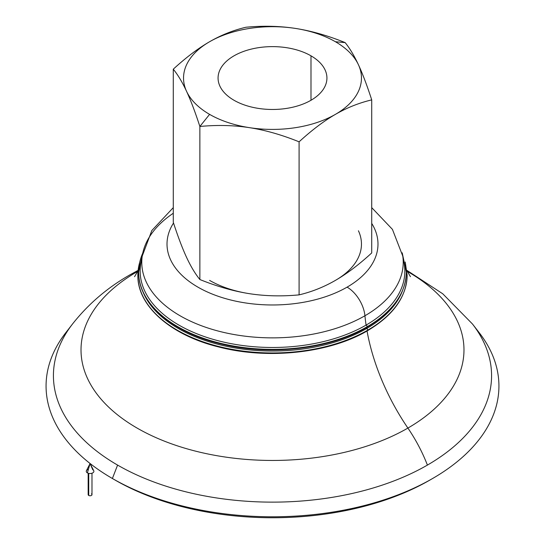 <?xml version="1.0" encoding="UTF-8"?>
<svg xmlns="http://www.w3.org/2000/svg" width="545" height="545" viewBox="0 0 545 545"><rect width="100%" height="100%" fill="white"/><g stroke="black" fill="none" stroke-linecap="round" stroke-linejoin="round"><path stroke-width="0.82" d="M367.153 326.734A133.852 77.281 0 0 0 406.352 272.091A133.852 77.281 180 0 1 367.153 326.734A1.274 0.736 -120 0 0 366.083 325.099A1.274 0.736 60 0 1 367.153 326.734A133.852 77.281 180 0 1 221.277 343.486A133.852 77.281 180 0 1 138.648 272.091A133.852 77.281 0 0 0 221.277 343.486A133.852 77.281 0 0 0 367.153 326.734A1.274 0.736 60 0 1 366.887 327.32A1.274 0.736 -120 0 0 367.153 326.734M403.055 258.541A132.346 76.409 180 0 1 366.083 325.099A132.346 76.409 180 0 1 211.964 339.017A132.346 76.409 180 0 1 141.945 258.541M367.712 330.175A134.649 77.737 0 0 0 407.149 275.205A134.649 77.737 180 0 1 367.712 330.175A1.274 0.736 -120 0 0 366.621 328.533A1.274 0.736 60 0 1 367.712 330.175A134.649 77.737 180 0 1 220.97 347.029A134.649 77.737 180 0 1 137.851 275.205A134.649 77.737 0 0 0 220.97 347.029A134.649 77.737 0 0 0 367.712 330.175A1.274 0.736 60 0 1 367.446 330.754A1.274 0.736 -120 0 0 367.712 330.175M402.612 290.403A133.109 76.852 180 0 1 366.621 328.533A133.109 76.852 180 0 1 234.895 347.908A133.109 76.852 180 0 1 142.388 290.403A133.109 76.852 0 0 0 234.895 347.908A133.109 76.852 0 0 0 366.621 328.533A158.861 91.717 60 0 1 366.465 327.559A158.861 91.717 -120 0 0 366.621 328.533A133.109 76.852 0 0 0 402.612 290.403M335.407 41.733L345.135 42.599C327.845 35.616 311.311 30.895 295.526 28.435A88.958 51.359 180 0 1 335.407 41.733A88.958 51.359 180 0 1 358.433 64.753C354.202 55.658 349.767 48.273 345.135 42.599L335.407 41.733A88.958 51.359 0 0 0 295.526 28.435C279.742 26.01 263.201 25.615 245.911 27.25C233.253 30.247 221.147 35.071 209.593 41.733C198.039 48.416 185.934 57.566 173.276 69.188C177.908 74.856 182.343 82.24 186.567 91.342C190.798 100.471 195.233 112.181 199.865 126.474L209.593 114.368A88.958 51.359 180 0 1 186.567 91.342A88.958 51.359 180 0 1 209.593 41.733A88.958 51.359 180 0 1 295.526 28.435C311.311 30.895 327.845 35.616 345.135 42.599C349.767 48.273 354.202 55.658 358.433 64.753A88.958 51.359 180 0 1 335.407 114.368C346.961 107.706 359.066 102.882 371.724 99.885C367.092 85.592 362.657 73.882 358.433 64.753C362.657 73.882 367.092 85.592 371.724 99.885C359.066 102.882 346.961 107.706 335.407 114.368A88.958 51.359 180 0 1 249.474 127.659A88.958 51.359 180 0 1 209.593 114.368L199.865 126.474C217.155 124.839 233.689 125.234 249.474 127.659C265.258 130.112 281.799 134.833 299.089 141.823C311.747 130.201 323.853 121.051 335.407 114.368C323.853 121.051 311.747 130.201 299.089 141.823L299.089 294.872C311.747 291.875 323.853 287.052 335.407 280.389C346.961 273.706 359.066 264.557 371.724 252.934L371.724 99.885L371.724 252.934C359.066 264.557 346.961 273.706 335.407 280.389C323.853 287.052 311.747 291.875 299.089 294.872L299.089 141.823C281.799 134.833 265.258 130.112 249.474 127.659C233.689 125.234 217.155 124.839 199.865 126.474L199.865 279.524C195.233 273.849 190.798 266.464 186.567 257.369C190.798 266.464 195.233 273.849 199.865 279.524C217.155 286.507 233.689 291.228 249.474 293.687C233.689 291.228 217.155 286.507 199.865 279.524L199.865 126.474C195.233 112.181 190.798 100.471 186.567 91.342C182.343 82.24 177.908 74.856 173.276 69.188L173.276 222.237C177.908 236.53 182.343 248.241 186.567 257.369C182.343 248.241 177.908 236.53 173.276 222.237L173.276 69.188C185.934 57.566 198.039 48.416 209.593 41.733C221.147 35.071 233.253 30.247 245.911 27.25C263.201 25.615 279.742 26.01 295.526 28.435A88.958 51.359 0 0 0 209.593 41.733A88.958 51.359 0 0 0 186.567 91.342A88.958 51.359 0 0 0 209.593 114.368A88.958 51.359 0 0 0 249.474 127.659A88.958 51.359 0 0 0 335.407 114.368A88.958 51.359 0 0 0 358.433 64.753A88.958 51.359 0 0 0 335.407 41.733M209.593 280.389A88.958 51.359 0 0 0 249.474 293.687C265.258 296.112 281.799 296.507 299.089 294.872C281.799 296.507 265.258 296.112 249.474 293.687A88.958 51.359 180 0 1 209.593 280.389M234.009 100.266A54.432 31.426 0 0 0 293.333 107.079A54.432 31.426 0 0 0 326.932 78.051A54.432 31.426 0 0 0 310.991 55.828L310.991 100.266L310.991 55.828A54.432 31.426 0 0 0 251.667 49.016A54.432 31.426 0 0 0 218.068 78.051A54.432 31.426 0 0 0 234.009 100.266A54.432 31.426 180 0 1 234.009 55.828A54.432 31.426 180 0 1 310.991 55.828A54.432 31.426 180 0 1 310.991 100.266A54.432 31.426 180 0 1 234.009 100.266M364.939 315.759A25.417 14.674 -120 0 0 347.09 287.14A105.485 60.897 180 0 1 215.643 295.37A105.485 60.897 180 0 1 173.528 223.007A105.485 60.897 0 0 0 215.643 295.37A105.485 60.897 0 0 0 347.09 287.14A25.417 14.674 60 0 1 364.939 315.759A130.725 75.476 180 0 1 217.475 330.856A130.725 75.476 180 0 1 142.231 256.096A130.725 75.476 0 0 0 217.475 330.856A130.725 75.476 0 0 0 364.939 315.759A158.861 91.717 -120 0 0 366.083 325.099A158.861 91.717 60 0 1 364.939 315.759A130.725 75.476 0 0 0 402.769 256.096A130.725 75.476 180 0 1 364.939 315.759M173.276 207.638L151.817 230.542L142.231 256.096A130.725 75.476 180 0 1 173.276 213.259M142.231 256.096L141.319 260.953A132.346 76.409 0 0 0 213.851 339.569A132.346 76.409 0 0 0 366.083 325.099A132.346 76.409 0 0 0 403.681 260.953L402.769 256.096L392.427 229.363L371.724 207.638M407.898 428.077A158.861 91.717 60 0 1 367.044 330.985A158.861 91.717 -120 0 0 407.898 428.077A191.486 110.553 180 0 1 137.102 428.077A191.486 110.553 180 0 1 137.102 271.73A191.486 110.553 0 0 0 137.102 428.077A191.486 110.553 0 0 0 407.898 428.077A108.026 62.368 60 0 1 427.409 465.089A108.026 62.368 -120 0 0 407.898 428.077A191.486 110.553 0 0 0 407.251 271.362A191.486 110.553 180 0 1 407.898 428.077M137.653 271.56A158.861 91.717 60 0 1 137.102 271.73A108.026 62.368 -120 0 0 129.73 274.959A108.026 62.368 60 0 1 137.102 271.73A191.486 110.553 180 0 1 137.749 271.362A191.486 110.553 0 0 0 137.102 271.73A158.861 91.717 -120 0 0 137.653 271.56M138.11 270.354L129.73 274.959C107.304 287.74 88.229 304.096 72.512 324.016A219.076 126.481 0 0 0 117.591 465.089A219.076 126.481 0 0 0 427.409 465.089A219.076 126.481 180 0 1 117.591 465.089A219.076 126.481 180 0 1 72.512 324.016L65.795 332.688A226.427 130.725 0 0 0 112.393 478.496L117.591 465.089L112.393 478.496L115.24 480.145A222.401 128.402 0 0 0 429.76 480.145A222.401 128.402 0 0 0 429.767 480.138A222.401 128.402 180 0 1 115.24 480.145A222.401 128.402 180 0 1 115.233 480.138L112.393 478.496A226.427 130.725 180 0 1 112.386 478.496A226.427 130.725 180 0 1 69.324 328.356M475.676 328.356A226.427 130.725 180 0 1 432.614 478.496A226.427 130.725 180 0 1 112.393 478.496A226.427 130.725 0 0 0 400.902 493.736A226.427 130.725 0 0 0 479.205 332.688L472.488 324.016A219.076 126.481 180 0 1 427.409 465.089A219.076 126.481 0 0 0 472.488 324.016L442.772 293.803L406.89 270.354M142.797 252.812L138.648 272.091A133.852 77.281 180 0 1 142.736 253.132M139.765 262.016L137.851 275.205A134.649 77.737 180 0 1 139.663 262.499M137.851 275.205C137.231 305.834 170.544 335.27 218.933 347.036C268.079 359.829 329.759 353.085 367.446 330.754A1.274 0.736 60 0 1 367.01 330.781M138.648 272.091C138.028 302.611 171.307 331.939 219.581 343.588C268.385 356.198 329.507 349.461 366.887 327.32A1.274 0.736 60 0 1 366.424 327.341M371.724 223.409A105.485 60.897 180 0 1 347.09 287.14A105.485 60.897 0 0 0 371.724 223.409M335.407 280.389A88.958 51.359 0 0 0 358.433 230.78A88.958 51.359 180 0 1 335.407 280.389M90.075 463.536L87.377 472.876A3.815 2.2 0 0 0 92.023 473.217A3.815 2.2 0 0 0 93.733 470.696L90.075 463.536L92.773 469.763A3.815 2.2 180 0 1 92.773 472.876A3.815 2.2 180 0 1 87.377 472.876L90.075 463.536L86.417 470.696A3.815 2.2 0 0 0 87.377 472.876A3.815 2.2 180 0 1 88.399 469.347M88.167 473.23L88.167 494.669A1.907 1.104 0 0 0 88.726 495.446L88.726 473.38L88.726 495.446A1.907 1.104 0 0 0 90.804 495.684A1.907 1.104 0 0 0 91.982 494.669L91.982 473.23M91.424 493.893A1.907 1.104 180 0 1 91.424 495.446A1.907 1.104 180 0 1 88.726 495.446A1.907 1.104 180 0 1 88.726 493.893M366.887 327.32C392.645 312.012 405.8 293.605 406.352 272.091L402.203 252.812M367.446 330.754C393.354 315.357 406.59 296.841 407.149 275.205L405.235 262.016M138.076 270.654L134.554 276.697M429.767 480.138L432.614 478.496M410.446 276.697L406.924 270.654"/></g></svg>
